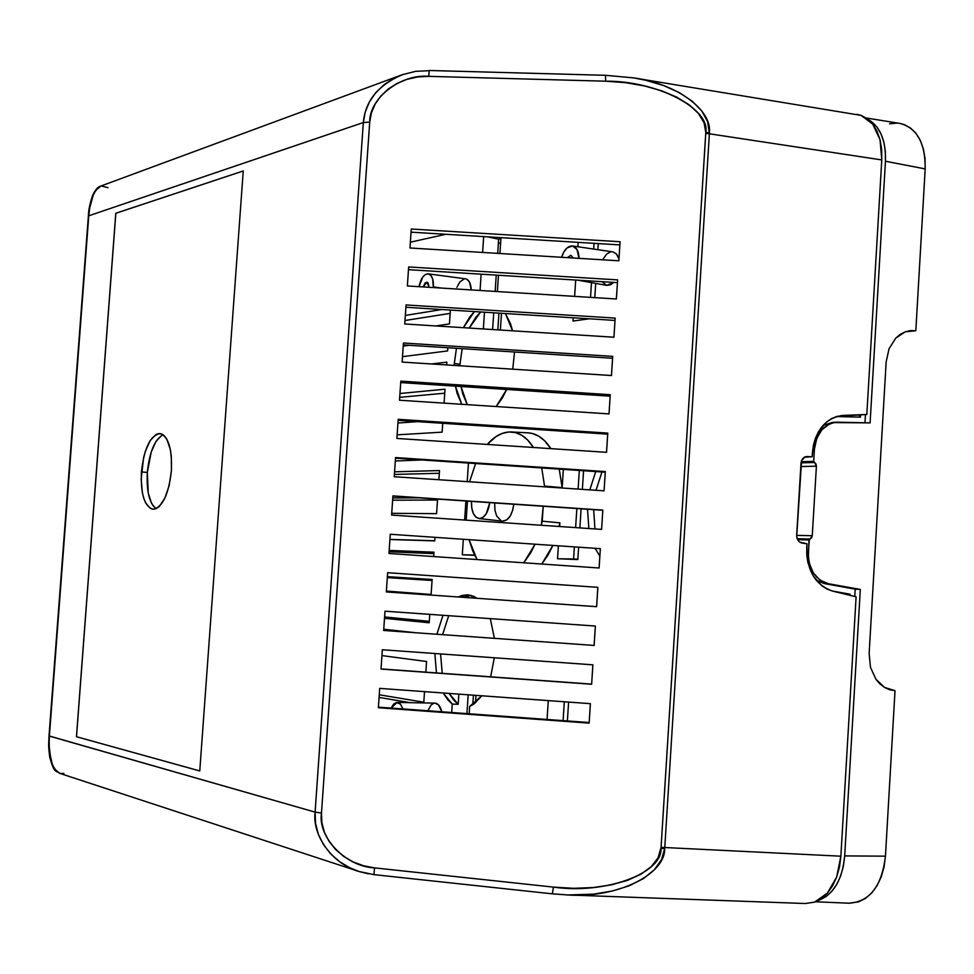 <?xml version="1.0" encoding="UTF-8"?>
<svg xmlns="http://www.w3.org/2000/svg" width="974" height="974" viewBox="0 0 974 974"><rect width="100%" height="100%" fill="white"/><g stroke="black" fill="none" stroke-linecap="round" stroke-linejoin="round"><path stroke-width="1.46" d="M163.084 434.757C154.708 439.42 149.448 451.985 147.317 472.451L141.437 471.915C144.225 447.821 150.495 435.037 160.247 433.588C168.478 436.62 172.191 449.038 171.4 470.832L169.135 485.588L164.886 498.104L159.334 506.407L156.351 508.562L153.368 509.28L150.52 508.538L145.613 502.901L143.738 498.238L142.338 492.588L141.169 479.171L143.592 457.597L145.418 451.084L150.227 440.504L155.986 434.501L158.969 433.552L161.842 434.051L164.533 435.999L166.907 439.335L170.365 449.611L171.302 456.173L171.4 470.832C168.636 494.512 162.548 507.332 153.137 509.268C144.469 506.626 140.573 494.183 141.437 471.915L147.317 472.451C146.392 491.2 149.339 503.266 156.132 508.659M856.852 114.299L861.089 115.382L867.347 118.779L872.741 124.112L877.026 131.21L880.046 139.769L881.653 149.472L881.774 159.931L709.376 133.791L664.779 847.526L664.682 848.658L661.005 848.342C662.6 873.666 604.355 894.619 553.451 887.107L552.355 893.84L373.967 874.64L374.515 867.883L373.967 874.64L552.355 893.84L553.451 887.107L374.515 867.883C345.916 866.75 317.536 837.323 321.481 813.034L369.718 122.079C369.183 98.204 400.825 73.707 428.828 76.349L605.67 81.195L625.466 82.668L644.411 85.919L661.796 90.85L676.979 97.266L689.373 104.936L698.516 113.568L704.068 122.834L705.797 132.403L661.005 848.342L664.682 848.658L664.779 847.526L661.078 847.356L658.034 857.887L651.265 866.629L640.941 874.214L627.451 880.386L611.319 884.879L593.142 887.558L573.613 888.312L553.451 887.107L374.515 867.883L363.46 865.752L353.014 861.856L343.566 856.329L335.458 849.377L329.005 841.256L324.427 832.271L321.883 822.75L321.481 813.034L369.718 122.079L371.435 112.801L375.197 103.975L380.883 95.951L388.285 88.999L397.112 83.399L407.059 79.32L417.761 76.946L428.828 76.349L429.132 70.493L605.463 75.302L605.67 81.195C656.184 80.623 710.411 108.248 705.797 132.403L709.425 132.683C712.201 110.439 677.624 83.581 632.589 77.737M806.716 548.082L806.971 543.809L799.751 542.153L798.01 540.339L796.708 536.455L801.578 460.653L804.865 456.976L812.17 456.782L813.4 445.228L815.396 438.312L818.343 431.981L826.683 421.9L831.796 418.479L837.323 416.3L866.823 414.486L840.952 415.581L860.566 414.827L860.456 417.152L860.602 414.827L866.823 414.486L881.774 159.931L866.823 414.486L843.07 415.411C825.465 417.87 815.262 430.24 812.426 452.52L812.17 456.782L806.691 456.538C803.416 456.989 801.505 459.265 800.993 463.368L796.683 535.03C796.744 539.426 798.485 542.092 801.906 543.029L806.971 543.809L806.801 555.509L807.945 562.789L813.229 575.926L821.849 585.8L827.06 589.087L832.648 591.121C815.494 585.118 806.849 570.776 806.716 548.082M566.746 894.923C616.907 898.661 665.291 874.53 664.682 848.658L661.48 859.677L654.321 869.782L643.461 878.585L629.326 885.743L612.463 890.991L593.507 894.144L567.903 894.96L805.425 903.519L814.483 902.143L827.376 893.134L836.69 876.977L840.866 856.195L664.779 847.526L840.866 856.195L856.109 596.818L840.866 856.195L839.491 866.97L836.69 876.977L832.6 885.816L827.376 893.134L821.252 898.649L814.483 902.143L805.303 903.519M856.109 596.818L832.648 591.121L856.109 596.818M63.882 773.405L60.084 773.453C51.902 769.326 48.335 756.871 49.382 736.101L88.768 215.79L363.339 122.541L315.101 812.121L49.382 736.101L49.09 744.343L49.516 752.05L52.377 764.7L54.678 769.156L59.852 773.393L359.077 871.499L350.092 867.931L339.585 861.686L330.588 853.784L323.417 844.519L318.328 834.231L315.527 823.298L315.101 812.121L49.017 735.906L88.768 215.79L363.339 122.541L365.274 111.864L369.499 101.746L375.842 92.579L384.085 84.677L393.922 78.346L402.274 74.706L100.967 185.997L95.805 190.344L93.297 194.922L89.705 207.9L88.768 215.79C90.192 199.256 94.344 189.309 101.199 185.924L108.017 187.714M76.459 736.721L199.767 770.945L243.244 170.949L115.784 213.269L76.459 736.721L199.78 770.933L76.459 736.721L115.784 213.269L243.244 170.949L199.767 770.945L76.459 736.721M861.089 115.382L634.123 77.981L645.543 80.221L663.635 85.578L679.438 92.688L692.344 101.308L701.864 111.097L707.635 121.689L709.376 133.791L881.774 159.931L880.046 139.769L872.741 124.112L861.089 115.382M633.417 77.859L605.451 75.302L429.132 70.481L428.828 76.349L605.67 81.195L605.451 75.302M59.572 773.307C55.53 769.91 54.581 774.269 49.747 757.273C47.957 743.211 48.858 744.708 49.017 735.918L88.378 216.106L49.114 735.833M48.81 742.943L50.892 760.353M91.885 198.367L89.206 209.459M592.886 664.828L382.344 649.755L381.017 669.065L591.644 684.247L592.886 664.828L591.644 684.247L381.017 669.065L382.344 649.755L592.886 664.828L591.644 684.247L592.862 664.828M590.39 703.666L379.69 688.387L378.362 707.721L589.148 723.122L590.39 703.666L589.148 723.122L378.362 707.721L379.69 688.387L590.39 703.666L589.148 723.122L590.366 703.666M594.14 645.433L595.382 626.051L384.998 611.197L383.671 630.47L594.14 645.433L383.671 630.47L384.998 611.197L595.382 626.051L594.14 645.433M596.624 606.68L597.866 587.334L387.64 572.7L386.325 591.936L596.624 606.68L386.325 591.936L387.64 572.7L597.866 587.334L596.624 606.68M599.107 568L600.349 548.679L390.282 534.263L388.967 553.463L599.107 568L388.967 553.463L390.282 534.263L600.349 548.679L599.107 568M601.591 529.381L602.833 510.096L392.924 495.888L391.609 515.063L601.591 529.381L602.833 510.096L601.591 529.381L602.833 510.096L392.924 495.888L391.609 515.063L601.591 529.381M604.075 490.823L605.304 471.562L395.566 457.573L394.239 476.724L604.075 490.823L605.304 471.562L604.075 490.823L605.304 471.562L395.566 457.573L394.239 476.724L604.075 490.823M606.546 452.326L607.776 433.101L398.196 419.319L396.881 438.446L606.546 452.326L396.881 438.446L398.196 419.319L607.776 433.101L606.546 452.326M609.018 413.901L610.248 394.701L400.813 381.138L399.498 400.229L609.018 413.901L610.248 394.701L609.018 413.901L610.248 394.701L400.813 381.138L399.498 400.229L609.018 413.901M611.477 375.526L612.707 356.374L403.443 343.018L402.128 362.072L611.477 375.526L402.128 362.072L403.443 343.018L612.707 356.374L611.477 375.526M613.937 337.223L615.166 318.096L406.061 304.947L404.746 323.977L613.937 337.223L615.166 318.096L613.937 337.223L615.166 318.096L406.061 304.947L404.746 323.977L613.937 337.223M616.396 298.981L617.626 279.891L408.666 266.949L407.363 285.942L616.396 298.981L407.363 285.942L408.666 266.949L617.626 279.891L616.396 298.981M618.855 260.801L620.073 241.735L411.272 229.012L409.969 247.98L618.855 260.801L409.969 247.98L411.272 229.012L620.073 241.735L618.855 260.801M403.102 74.414C378.557 84.653 365.311 100.687 363.339 122.541L369.718 122.079L363.339 122.541L315.101 812.121L321.481 813.034L315.101 812.121C312.009 835.205 332.353 864.522 359.93 871.767L368.464 873.824M705.76 133.365L661.078 847.356L664.779 847.526L709.376 133.791L705.76 133.365L709.376 133.791L709.425 132.683L705.797 132.403L705.76 133.365M429.144 70.688L415.508 71.358L402.274 74.706M381.029 668.919L591.62 684.101L381.029 668.919M378.399 707.148L589.148 722.538L378.399 707.148M602.784 510.279L392.912 496.07L602.784 510.279M605.231 472.183L395.517 458.194L605.231 472.183M607.679 434.148L398.123 420.366L607.679 434.148M610.114 396.174L400.716 382.599L610.114 396.174M612.561 358.262L403.309 344.906L612.561 358.262M614.984 320.422L405.89 307.26L614.984 320.422M617.419 282.63L408.483 269.676L617.419 282.63M619.841 244.9L411.065 232.165L619.841 244.9M805.267 456.806L807.872 456.903L805.267 456.806M594.103 645.421L595.345 626.051L594.103 645.421M596.587 606.68L597.841 587.334L596.587 606.68M599.083 568L600.325 548.679L599.083 568M606.51 452.326L607.776 433.101L606.51 452.326M611.441 375.526L612.707 356.374L611.441 375.526M616.359 298.981L617.626 279.891L616.359 298.981M618.819 260.801L620.073 241.735L618.819 260.801M243.244 170.974L115.784 213.269L76.508 736.721L115.845 213.269L243.244 170.974M161.842 435.317L156.083 441.271L151.287 451.766L147.317 472.451L148.243 492.978L151.506 503.217L153.795 506.675M470.966 595.333L464.221 597.403L467.751 595.954M448.697 615.69L442.586 634.658L448.697 615.69M436.888 634.257L442.975 615.288L436.888 634.257M458.34 596.989L468.129 594.822L477.004 598.292L473.644 596.319L467.885 594.797L462.029 595.455L458.34 596.989M490.324 618.636L494.366 638.335L490.324 618.636M440.577 653.931L442.22 673.326L440.577 653.931M449.087 693.415L458.182 704.312L452.265 704.08L443.194 692.989L448.089 700.16L452.265 704.08L451.692 712.505L452.265 704.08L458.182 704.312L458.864 694.133L458.182 704.312L453.969 700.428L449.087 693.415M436.449 672.912L434.867 653.517L436.449 672.912M601.969 471.964L596.003 490.275L601.969 471.964M589.83 489.861L595.735 471.55L589.83 489.861M505.421 313.518L512.567 330.807L510.559 323.782L505.421 313.518M514.54 352.004L512.738 369.183L514.54 352.004M459.972 364.215L459.874 365.786L459.972 364.215L454.322 363.497L459.972 364.215L462.2 348.668L459.972 364.215M461.043 386.52L467.276 404.648L462.772 393.934L461.043 386.52M506.663 389.466L496.18 406.535L502.511 397.721L506.663 389.466M461.725 404.283L455.43 386.154L457.11 393.313L461.725 404.283M454.213 365.42L454.322 363.497L454.213 365.42M423.166 286.928L426.953 282.192L429.12 287.306L428.061 282.898L426.953 282.192L425.175 282.886L423.166 286.928M567.306 257.635L570.898 255.31L573.236 258L570.849 255.31L567.306 257.635M465.487 278.82L467.179 279.441L469.553 282.229L471.246 289.935C470.88 283.361 468.969 279.648 465.499 278.82L428.17 273.852C431.884 274.924 433.637 279.27 433.418 286.904L441.356 288.06L433.418 286.904L433.357 287.561L432.7 279.112L430.922 275.52L428.39 273.889L425.504 274.449L422.716 277.091L418.99 286.673C420.805 278.369 423.86 274.096 428.17 273.852M612.719 251.84L616.165 253.69L618.953 258.767L616.871 254.494L613.267 251.949L572.456 245.959C576.535 246.97 578.726 251.109 579.055 258.366L576.985 249.466L572.493 245.959L567.075 247.92L563.861 251.962L561.596 257.294C564.202 249.648 567.83 245.874 572.456 245.959M471.489 501.44L471.745 507.965L473.34 513.517L476.055 517.243L479.464 518.594L483.08 517.316L486.33 513.615L489.764 502.633C488.132 512.872 484.541 518.18 478.989 518.558C473.79 517.06 471.294 511.35 471.489 501.44M410.371 242.197L445.763 234.284L410.371 242.197M587.517 509.244L588.856 528.505L587.517 509.244M595.077 548.313L599.838 556.13L595.077 548.313M610.795 251.876L606.912 253.849L602.541 259.802M601.981 281.669L606.717 285.382L610.601 284.761L613.717 282.399L606.717 285.382L577.789 280.171M435.816 325.949L449.452 323.916L450.39 310.061L449.452 323.916L435.816 325.949M441.867 309.525L405.33 315.442L441.867 309.525M402.506 356.654L447.626 350.92L447.833 347.742L447.626 350.92L402.506 356.654M446.676 364.933L446.859 362.145L431.47 363.959L446.859 362.145L446.676 364.933M444.083 403.139L445.021 389.198L399.961 393.496L445.021 389.198L444.083 403.139M397.124 434.842L442.111 432.152L442.72 423.3L442.111 432.152L397.124 434.842M395.322 460.97L422.144 459.972L395.322 460.97M438.884 479.719L439.505 470.564L394.58 471.818L439.505 470.564L438.884 479.719M391.731 513.31L436.583 513.663L437.57 499.102L436.583 513.663L391.731 513.31M419.039 497.848L392.778 497.982L419.039 497.848M389.929 539.523L434.745 540.887L434.988 537.331L434.745 540.887L389.929 539.523M433.673 556.556L433.978 552.197L389.174 550.407L433.978 552.197L433.673 556.556M431.068 595.077L432.127 579.481L387.372 576.657L432.127 579.481L431.068 595.077M384.511 618.332L429.193 622.776L429.765 614.351L429.193 622.776L384.511 618.332M415.801 632.747L383.756 629.253L415.801 632.747M425.845 672.145L426.563 661.504L381.942 655.599L426.563 661.504L425.845 672.145M379.069 697.408L410.078 702.656L379.069 697.408M423.751 702.911L424.518 691.637L423.751 702.911M573.016 321.043L589.343 318.802L573.016 321.043L573.236 317.792L573.016 321.043M594.785 297.642L595.698 283.397L594.785 297.642M597.878 249.673L598.279 243.585L597.878 249.673M578.142 242.356L577.862 246.751L578.142 242.356M575.695 280.037L574.623 296.376L575.695 280.037M548.289 700.61L547.059 719.469L548.289 700.61M567.379 720.943L568.597 702.096L567.379 720.943M469.164 713.772L469.651 706.442L474.277 703.752L481.801 695.789L469.651 706.442L469.164 713.772M490.653 676.82L494.305 657.767L490.653 676.82M483.676 236.597L482.605 252.436L483.676 236.597M481.144 274.181L480.06 290.483L481.144 274.181M474.448 311.57L469.845 316.842L463.356 327.69L474.448 311.57M456.453 348.302L454.322 363.497L456.453 348.302M497.373 291.555L498.469 275.252L497.373 291.555M499.918 253.496L500.977 237.644L499.918 253.496M468.457 463.052L467.216 481.619L468.457 463.052M465.913 501.013L464.635 520.043L465.913 501.013M463.332 539.267L462.297 554.803L474.703 555.314L462.297 554.803L463.332 539.267M541.788 564.031L547.948 555.18L552.891 545.416L541.788 564.031M559.076 526.484L559.867 522.843L559.636 526.52L559.867 522.843L542.238 521.175L543.212 506.249L541.337 525.266L542.238 521.175L559.867 522.843L559.076 526.484M558.382 545.793L557.53 558.735L577.826 559.575L578.629 547.193L577.826 559.575L557.53 558.735L573.576 559.027L574.356 546.889L573.576 559.027L577.85 559.198L557.53 558.735L558.382 545.793M579.871 527.896L581.113 508.818L579.871 527.896M582.367 489.362L583.572 470.734L582.367 489.362M563.349 469.395L562.168 487.645L559.234 469.115L562.168 487.645L563.349 469.395M511.24 431.969C519.799 432.517 527.202 437.679 533.472 447.492L527.421 439.761L521.626 435.208L515.416 432.602L508.939 431.981L502.414 433.333L495.997 436.596L487.268 444.424C494.768 435.877 502.754 431.726 511.24 431.969L528.005 432.833C536.796 433.393 544.417 438.653 550.858 448.637L544.6 440.735L538.659 436.121L532.279 433.479L527.908 432.833M464.208 278.856L459.643 282.18L456.94 287.367M397.112 702.424L400.484 704.178L402.993 708.938L400.387 704.068L396.235 702.51L393.472 704.239L391.146 708.074L397.112 702.424L434.952 703.118C438.117 703.423 440.406 706.308 441.806 711.775L438.47 704.835L434.915 703.118M434.002 703.216L431.044 705.018L427.903 710.764M899.538 123.369L903.945 124.477L910.325 127.874L915.852 133.219L920.247 140.28L923.352 148.815L925.02 158.482L925.178 168.916L885.451 161.246C886.023 140.585 880.289 126.657 868.224 119.461L876.697 126.681L880.837 133.499L883.759 141.766L885.317 151.128L885.451 161.246L870.099 422.874L833.647 422.57L829.41 424.007L821.946 429.704L816.711 438.495L814.422 449.148L813.692 461.372L816.005 464.014L816.407 466.181L812.255 535.7L811.586 537.782L808.992 539.937L808.347 557.785L809.248 563.24L813.4 573.016L820.108 580.175L828.436 583.743L860.322 589.428L844.689 855.903L885.451 856.17L895.021 690.676L889.639 689.726L884.526 687.425L879.875 683.882L875.894 679.219L870.476 667.287L869.137 653.481L886.157 361.914L889.067 348.716L895.751 338.148L900.195 334.386L905.15 331.854L910.434 330.624L915.828 330.746L925.178 168.916L885.451 161.246L870.099 422.874L836.593 422.18C823.821 424.128 816.431 433.113 814.422 449.148L813.692 461.372L801.237 461.713L813.692 461.372L814.033 462.114L801.091 462.455L814.678 462.492L801.03 462.857L814.678 462.492L816.407 466.181L800.798 466.558L816.407 466.181L812.255 535.7L796.671 535.396L812.255 535.7L810.1 539.024L797.219 538.732L810.1 539.024L797.316 538.999L809.418 539.267L808.262 552.209L806.63 552.161L808.262 552.209C808.457 569.364 815.189 579.871 828.436 583.743L860.322 589.428L844.689 855.903L843.362 866.276L840.659 875.955L836.715 884.453L831.662 891.527L825.757 896.835L817.99 900.621C833.452 894.814 842.352 879.912 844.689 855.903L885.451 856.17L884.075 866.86L881.239 876.831L877.099 885.585L871.779 892.878L865.557 898.345L858.654 901.839L848.987 903.202M864.973 422.753L865.46 414.571L864.973 422.753M858.544 414.912L860.456 417.152L836.483 416.543L860.456 417.152L858.544 414.912M849.973 595.333L850.034 594.189L848.999 595.09L850.034 594.189L849.973 595.333M831.918 590.938L850.034 594.189L831.918 590.938M854.77 596.49L855.196 589.16L824.089 583.523L816.115 580.09L824.089 583.523L860.322 589.428L855.196 589.16L854.77 596.49M810.088 456.843L804.22 457.317L810.088 456.843M822.969 425.492L832.417 422.387L822.969 425.492M797.633 539.681L808.992 539.937L797.633 539.681M812.742 449.209L814.422 449.148L812.742 449.209M544.539 486.075L541.727 467.946L544.539 486.075L562.168 487.645L544.539 486.075L544.49 486.817L544.539 486.075M475.616 463.539L469.553 481.777L475.616 463.539M467.447 501.123L466.169 520.14L467.447 501.123M469.078 539.669L472.731 550.943L477.029 559.563L469.078 539.669M523.756 562.789L530.55 553.122L535.067 544.198L523.756 562.789M478.989 518.558L502.523 521.163C508.477 520.713 512.227 515.076 513.785 504.252L512.641 510.4L510.169 516.11L506.784 519.897L502.487 521.151M501.184 520.822L496.643 515.989L494.962 510.315L494.695 503.643M815.433 901.79L849.158 903.202C869.794 901.778 881.884 886.096 885.451 856.17L895.021 690.676L884.526 687.425L875.894 679.219L870.476 667.287L869.137 653.481L886.157 361.914L889.067 348.716L895.751 338.148L905.15 331.854L910.532 330.612L915.828 330.746L905.163 331.842L915.828 330.746L925.178 168.916C925.41 142.959 916.924 127.789 899.708 123.394L866.227 117.988M590.536 297.374L591.486 282.643L590.536 297.374M593.665 249.064L594.03 243.33L593.665 249.064M563.094 720.638L564.323 701.779L563.094 720.638M575.61 527.604L576.851 508.525L575.61 527.604M578.106 489.07L579.311 470.454L578.106 489.07M404.989 320.507L450.171 313.385L404.989 320.507M403.224 346.087L409.214 345.283L403.224 346.087M399.705 397.343L444.753 393.192L399.705 397.343M397.94 423.02L417.505 421.645L397.94 423.02M394.397 474.435L439.323 473.279L394.397 474.435M392.632 500.198L437.509 500.027L392.632 500.198M434.745 540.753L389.929 539.389L434.745 540.753M389.076 551.783L433.88 553.634L389.076 551.783M431.105 594.457L386.386 591.072L431.105 594.457M387.311 577.619L432.054 580.48L387.311 577.619M429.291 621.351L384.596 616.956L429.291 621.351M383.744 629.387L412.16 632.491L383.744 629.387M382.636 669.041L381.041 668.809L382.636 669.041M423.8 702.217L379.251 694.779L423.8 702.217M498.396 242.964L498.639 239.202L500.904 238.715L498.639 239.202L497.702 253.362L498.396 242.964L500.599 243.293L498.396 242.964M889.566 123.795L896.92 123.114M468.177 694.803L466.923 713.613L468.177 694.803M476.006 695.375L475.507 702.765L476.006 695.375M474.569 555.034L462.297 554.803L474.569 555.034M487.633 236.828L498.639 239.202L487.633 236.828M496.241 275.118L495.157 291.421L496.241 275.118M493.721 312.788L492.601 329.541L493.721 312.788M483.36 328.956L484.48 312.204L483.36 328.956M501.488 313.275L500.368 330.028L501.488 313.275M472.792 704.774L473.437 695.18L472.792 704.774M497.824 329.869L498.944 313.117L497.824 329.869M480.657 311.96L469.237 328.055L475.604 317.585L480.657 311.96M593.641 509.658L594.968 528.931L593.641 509.658M373.967 874.64L359.077 871.499M552.355 893.84L567.903 894.96M88.378 216.082C88.427 210.518 89.864 203.566 92.713 195.202C95.367 189.699 97.972 186.679 100.553 186.156M836.52 422.18L832.38 422.387"/></g></svg>
